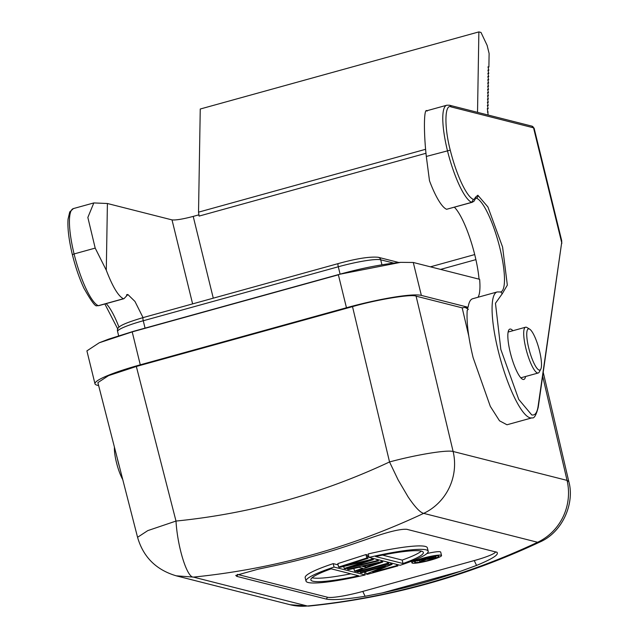 <?xml version="1.0" encoding="UTF-8"?>
<svg xmlns="http://www.w3.org/2000/svg" width="638" height="638" viewBox="0 0 638 638"><rect width="100%" height="100%" fill="white"/><g stroke="black" fill="none" stroke-linecap="round" stroke-linejoin="round"><path stroke-width="0.96" d="M127.018 294.565L127.887 294.541L123.971 298.688L98.89 305.626A29.683 6.747 74.5 0 1 98.356 305.682A51.064 11.604 -105.5 0 1 85.978 288.583A51.064 11.604 -105.5 0 1 74.08 253.948L72.365 254.666C75.523 267.226 79.351 278.367 83.865 288.105C91.322 301.343 95.684 307.181 96.952 305.61L98.356 305.682L123.429 298.736C118.325 296.231 112.607 286.725 106.291 270.225L107.407 203.506L172.013 219.895C175.761 220.293 182.827 219.129 193.21 216.41L198.785 214.862L199.088 216.091L425.993 153.279M475.669 198.091A24.938 5.662 -105.5 0 1 476.163 198.139A48.687 11.061 -105.5 0 1 499.147 245.128A48.687 11.061 -105.5 0 1 500.663 291.973L497.201 291.949A65.307 14.841 74.5 0 0 498.206 350.725A65.307 14.841 74.5 0 0 529.628 417.683A65.307 14.841 74.5 0 0 532.044 417.834C534.126 418.695 536.183 415.194 538.225 407.315L561.687 242.568L538.097 406.366C537.124 412.802 535.003 415.649 531.733 414.915L518.75 399.428L500.838 349.457L495.463 303.257L502.289 293.695L507.33 285.138L502.592 247.081L487.91 206.943L477.838 195.228L475.422 197.302L474.56 198.928L473.364 199.431C469.967 197.932 466.043 192.509 461.601 183.154C457.167 173.576 453.387 162.57 450.253 150.145C444.136 126.97 444.614 103.348 451.13 106.913L533.535 127.823L561.687 242.568L561.687 240.582L534.118 128.206A17.808 2.233 166.2 0 0 533.535 127.823A2.377 2.297 104.2 0 0 531.885 126.133L534.118 128.206M427.141 111.108C423.935 106.363 423.48 131.149 426.312 156.454L429.494 180.761A51.064 11.604 74.5 0 0 446.632 209.28L471.705 202.334L473.364 199.431M426.312 156.454L450.253 150.145M540.761 369.219L539.269 372.026A23.75 5.399 -105.5 0 1 538.233 372.999A23.75 5.399 -105.5 0 1 537.515 372.991A23.75 5.399 -105.5 0 1 526.302 350.071A23.75 5.399 -105.5 0 1 525.56 327.222A23.75 5.399 -105.5 0 1 526.286 327.222A23.75 5.399 -105.5 0 1 526.948 327.517L529.676 329.16A21.373 4.857 -105.5 0 1 538.807 348.196A21.373 4.857 -105.5 0 1 540.761 369.219A21.373 4.857 -105.5 0 1 539.182 370.088A21.373 4.857 -105.5 0 1 528.75 348.125A21.373 4.857 -105.5 0 1 529.077 328.897A21.373 4.857 -105.5 0 1 529.676 329.16M114.433 447.142A21.373 4.857 74.5 0 0 116.395 462.263A21.373 4.857 74.5 0 0 122.759 479.601M117.312 458.371A23.75 5.399 74.5 0 0 118.03 461.497A23.75 5.399 74.5 0 0 119.466 466.745M468.778 336.027L462.183 307.851L464.99 307.388L468.324 309.223L467.215 310.283C466.402 322.078 468.372 337.869 473.125 357.663L490.303 406.35L499.522 420.809L506.971 424.772L532.044 417.834M525.568 376.5A26.126 5.933 -105.5 0 1 523.822 379.45A26.126 5.933 -105.5 0 1 510.288 352.607A26.126 5.933 -105.5 0 1 509.882 329.096A26.126 5.933 -105.5 0 1 512.904 330.723M441.544 555.546A15.256 1.914 -13.8 0 1 430.554 560.156A15.256 1.914 -13.8 0 1 411.901 562.82A15.256 1.914 -13.8 0 1 422.882 558.21A15.256 1.914 -13.8 0 1 441.544 555.546L440.699 552.117A15.256 1.914 166.2 0 0 426.91 553.537M429.853 559.981A12.465 1.563 -13.8 0 1 414.612 562.15A12.465 1.563 -13.8 0 1 423.584 558.386A12.465 1.563 -13.8 0 1 438.832 556.208A12.465 1.563 -13.8 0 1 429.853 559.981M464.99 307.388L467.463 308.018M497.201 291.949L472.686 298.736A65.307 14.841 74.5 0 0 468.109 307.277L467.55 307.428L467.399 308.521L468.324 309.223M433.712 557.269L430.164 558.625L426.966 558.513L432.532 556.974L433.872 557.373M433.856 556.161L417.069 560.993L425.036 559.048L425.801 559.287L419.732 561.663L420.354 561.823L426.655 559.359C428.513 559.662 438.282 556.822 435.547 556.751L435.355 555.969M435.658 555.945L435.906 556.95L433.896 556.328M425.036 559.048L425.801 559.287M416.965 560.587L417.069 560.993M419.469 560.587L419.732 561.663M382.537 555.1L402.179 560.084A60.722 7.6 166.2 0 0 421.327 551.136M312.046 577.773A60.722 7.6 166.2 0 0 350.836 573.809M375.551 556.543A60.722 7.6 -13.8 0 1 423.361 552.452A60.722 7.6 -13.8 0 1 403.017 563.514L375.551 556.543M402.179 560.084L403.017 563.514M358.66 575.795L331.194 568.825A60.722 7.6 166.2 0 0 310.85 579.886A60.722 7.6 166.2 0 0 358.66 575.795M373.182 564.67L365.662 567.254L362.615 566.48L372.56 564.247A38.623 4.833 166.2 0 0 378.876 562.756L373.182 564.67L373.055 564.136M365.327 565.874L365.662 567.254M369.035 557.381A65.475 8.198 -13.8 0 1 428.202 551.256A65.475 8.198 -13.8 0 1 400.17 565.276L369.035 557.381L368.198 553.943A65.475 8.198 166.2 0 1 427.356 547.827L428.202 551.256M387.585 563.266L357.049 571.72L358.237 572.023L388.773 563.569L387.585 563.266L387.274 562.006M364.45 572.007L365.175 574.966A65.475 8.198 -13.8 0 1 306.017 581.082A65.475 8.198 -13.8 0 1 334.041 567.062L333.203 563.633A65.475 8.198 166.2 0 0 305.171 577.645L306.017 581.082M365.175 574.966L334.041 567.062M381.476 561.711L347.487 569.295L348.747 569.614L358.987 567.302L362.743 568.259L354.545 571.082L355.9 571.425L382.76 562.038L381.476 561.711L381.165 560.451M390.863 564.096L360.326 572.549L361.467 572.836L385.464 566.193L366.188 574.033L367.408 574.344L397.945 565.89L396.804 565.603L372.831 572.238L392.083 564.407L390.863 564.096L390.552 562.836M366.81 557.995L365.965 554.566L367.185 554.869L368.03 558.306L366.81 557.995L338.658 567.054L339.871 567.357L368.892 560.475L344.217 568.466L345.365 568.753L378.366 560.93L377.17 560.627L349.05 567.421L373.326 559.646L371.89 559.287L371.579 558.019M349.457 564.167L349.552 564.558L371.89 559.287M349.552 564.558L343.515 566.018L368.03 558.306M357.049 571.72L356.889 571.082M388.47 562.309L388.773 563.569M382.904 560.898L382.505 561.009M354.01 568.913L352.997 568.657M338.124 564.877L333.203 563.633M347.487 569.295L347.239 568.306M353.899 568.45L354.545 571.082M382.449 560.778L382.76 562.038M360.326 572.549L360.071 571.512M365.606 571.688L366.188 574.033M397.634 564.63L397.945 565.89M396.493 564.343L396.804 565.603M391.772 563.147L392.083 564.407M343.722 566.448L344.217 568.466M378.055 559.67L378.366 560.93M376.859 559.359L377.17 560.627M373.015 558.386L373.326 559.646M368.796 556.384L367.624 556.663M365.965 554.566L337.813 563.617L338.658 567.054M497.114 552.309L406.861 529.317C400.536 528.806 388.143 531.805 369.665 538.312L353.157 543.967A736.212 711.011 -75.8 0 1 274.699 565.683L258.223 569.16L235.765 575.428L236.818 576.385L326.393 599.106L327.461 597.24L237.894 574.511L236.818 576.385M460.644 571.233L476.546 565.428L474.241 560.571L362.791 591.418L365.096 596.275L382.186 592.949L460.644 571.233A736.212 711.011 104.2 0 1 382.186 592.949M327.461 597.24A29.683 3.716 166.2 0 0 362.791 591.418M474.241 560.571A29.683 3.716 166.2 0 0 495.606 551.83M237.456 574.367A29.683 3.716 166.2 0 0 237.894 574.511M496.436 552.037C499.993 554.015 493.365 558.481 476.546 565.428M365.096 596.275C345.78 599.337 332.876 600.286 326.393 599.106M462.183 307.851L416.096 296.16C411.685 293.847 376.723 299.613 352.511 306.631L136.333 366.467L108.516 375.646L97.877 382.617L137.561 537.3L147.793 530.609L176 521.063C250.208 513.606 321.385 493.9 389.539 461.952C416.215 454.735 446.688 449.718 453.124 451.481L567.062 480.39A53.432 51.606 104.2 0 1 537.611 542.276C501.101 559.414 463.531 573.339 424.9 584.041C386.261 594.728 347.08 602.049 307.356 606.004L193.442 577.103C273.59 569.008 350.334 547.763 423.672 513.367L537.611 542.276L539.533 542.18C562.517 532.467 574.91 503.318 568.817 481.594M136.333 366.467L176 521.063C177.492 547.101 187.046 577.789 193.442 577.103L176.192 575.811M352.511 306.631L389.539 461.952L398.136 479.92L408.137 496.946C415.019 507.098 420.195 512.569 423.672 513.367A53.432 51.606 104.2 0 0 453.124 451.481L416.096 296.16M542.691 376.3L567.062 480.39L568.825 481.634L543.249 372.401M308.537 606.1L307.356 606.004A53.432 51.606 -75.8 0 1 290.115 604.72L308.537 606.1C388.813 598.005 465.812 576.696 539.533 542.18M479.05 279.165A48.687 11.061 74.5 0 0 454.4 207.222M477.982 297.268A48.687 11.061 74.5 0 0 479.632 279.308L413.272 262.473L400.473 262.354C382.034 264.188 361.698 268.175 339.456 274.316L400.624 262.346M475.9 259.626L440.571 269.403M446.632 209.28L472.248 202.286A29.683 6.747 -105.5 0 1 471.705 202.334A51.064 11.604 74.5 0 1 459.336 185.259A51.064 11.604 74.5 0 1 447.429 150.608A51.064 11.604 74.5 0 1 446.783 105.23L449.479 105.23A2.377 2.297 104.2 0 1 451.13 106.913M477.527 112.344L478.875 31.9L480.988 32.434L487.129 45.378L489.115 53.464L488.891 67.062L487.99 66.838L488.836 70.268L487.942 70.044L488.78 73.474L487.887 73.25L488.724 76.68L487.831 76.456L488.676 79.886L487.775 79.654L488.62 83.092L487.727 82.86L488.564 86.297L487.671 86.066L488.517 89.503L487.615 89.272L488.461 92.709L487.56 92.478L488.405 95.907L487.512 95.684L488.349 99.113L487.456 98.89L488.301 102.319L487.4 102.096L488.245 105.525L487.352 105.302L488.19 108.731L487.32 108.508L488.166 115.039M430.419 266.828L474.712 254.57M478.875 31.9L200.252 109.018L198.53 212.159L199.088 216.091M488.891 67.062L488.102 67.285M106.291 270.225L95.198 248.102L87.845 217.454L93.818 202.932L107.407 203.506M143.04 317.612L134.953 301.431L127.887 294.541L126.476 294.931M72.365 254.666C68.872 240.008 67.429 228.173 68.043 219.161L69.749 211.912L73.434 208.57A51.064 11.604 -105.5 0 0 74.08 253.948L95.198 248.102M488.836 70.268L488.046 70.483M488.78 73.474L487.99 73.689M488.724 76.68L487.942 76.895M488.676 79.886L487.887 80.101M488.62 83.092L487.831 83.307M488.564 86.297L487.783 86.513M488.517 89.503L487.727 89.719M488.461 92.709L487.671 92.925M487.456 112.136L488.158 111.945M488.405 95.907L487.615 96.131M487.424 108.946L488.19 108.731M488.349 99.113L487.568 99.337M487.456 105.748L488.245 105.525M488.301 102.319L487.512 102.543M98.635 385.583L97.032 385.177A62.931 7.879 -13.8 0 1 94.982 383.829L86.904 350.884L99.241 342.773L132.202 331.88L338.379 274.811L346.458 307.747L140.28 364.816L132.202 331.88L133.278 331.385L108.635 339.137L99.241 342.773M94.982 383.829A62.931 7.879 -13.8 0 1 140.28 364.816M468.109 307.277L421.351 295.41A62.931 7.879 166.2 0 0 346.458 307.747M500.328 291.949A2.377 2.297 104.2 0 1 501.978 293.632M429.94 557.692L430.164 558.625M428.026 558.784L427.891 558.258M356.028 565.26L356.14 565.699M472.248 202.286L474.034 201.201L475.462 198.617L475.422 197.302M475.573 198.298L476.163 198.139A2.377 2.297 -75.8 0 0 477.838 195.228M538.225 407.315L538.097 406.366M198.53 212.159L425.634 149.292M213.275 298.169L193.21 216.41M192.62 303.887L172.013 219.895M119.011 327.214A48.687 11.061 74.5 0 0 106.123 303.624M421.351 295.41L413.272 262.473M143.319 317.565A3.565 0.805 74.5 0 0 143.207 317.565C117.998 325.077 116.65 327.757 117.607 331.521A35.632 4.458 -13.8 0 1 143.263 320.755L338.292 266.772A35.632 4.458 -13.8 0 1 380.703 259.794L393.646 263.071M338.347 263.582A3.565 0.805 74.5 0 0 338.244 263.582L143.207 317.565A3.565 0.805 74.5 0 0 143.263 320.755L145.057 328.123M398.854 262.505L378.238 257.274C369.657 256.484 356.323 258.581 338.244 263.582A3.565 0.805 74.5 0 0 338.292 266.772L340.094 274.141M378.238 257.274A3.565 3.437 104.2 0 1 380.703 259.794L381.947 264.786M98.89 305.626L97.606 305.754M538.233 372.999L520.807 377.816M411.518 561.241L411.901 562.82M137.553 537.26C143.255 557.062 156.182 569.925 176.343 575.851M176.192 575.819L290.115 604.72M449.479 105.23L531.885 126.133M475.462 198.617L475.414 198.131M446.783 105.23L426.407 110.868M561.687 240.582L561.807 243.525M117.783 329.041L104.855 303.975M93.818 202.932L73.434 208.57M339.456 274.316L133.278 331.385M117.607 331.521L118.628 335.74M525.56 327.222L508.135 332.039"/></g></svg>
